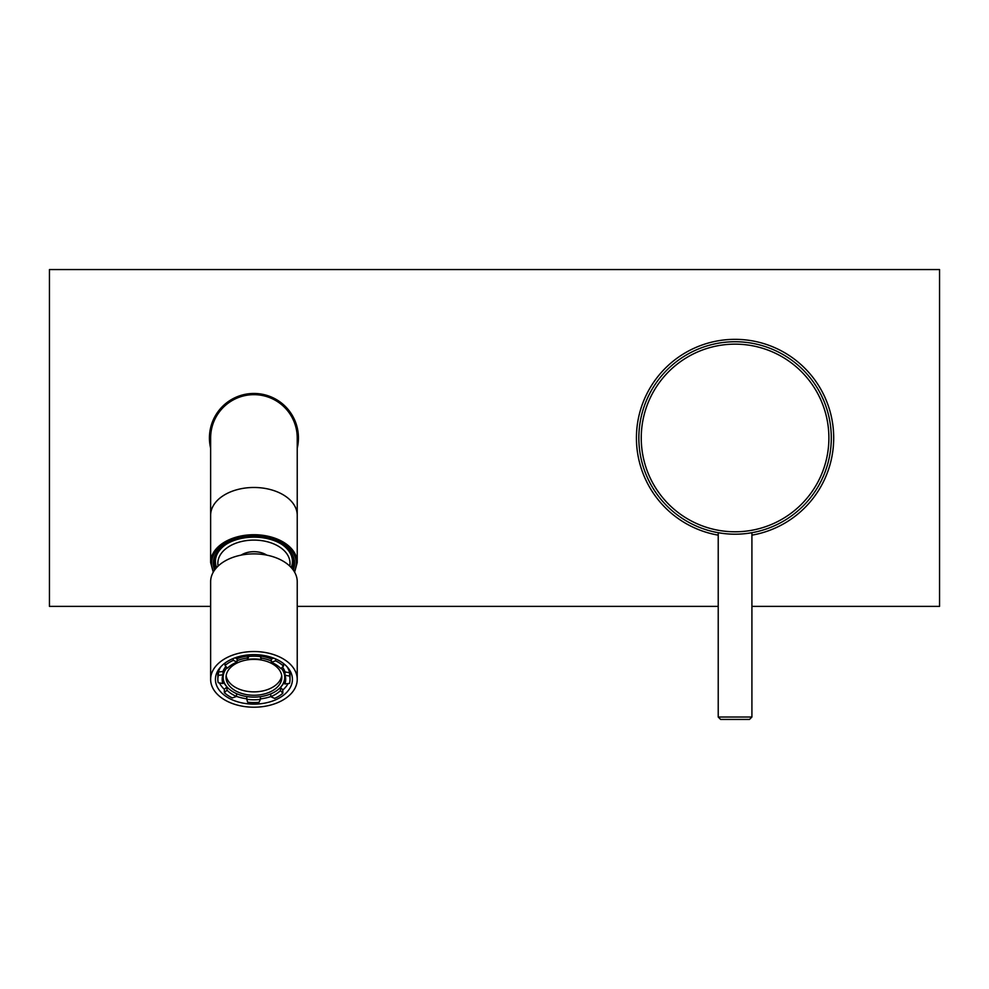 <?xml version="1.0" encoding="UTF-8"?>
<svg xmlns="http://www.w3.org/2000/svg" width="989" height="989" viewBox="0 0 989 989"><rect width="100%" height="100%" fill="white"/><g stroke="black" fill="none" stroke-linecap="round" stroke-linejoin="round"><path stroke-width="1.48" d="M638.845 437.966A96.23 96.23 0 0 1 735.062 341.737A96.23 96.23 0 0 1 831.292 437.966A96.23 96.23 0 0 1 735.062 534.196A96.23 96.23 0 0 1 638.845 437.966A96.23 96.23 0 0 0 735.062 534.196A96.23 96.23 0 0 0 831.292 437.966M751.912 717.025L749.501 719.436L720.635 719.436L718.224 717.025L751.912 717.025L751.912 532.712L752.629 532.577L747.486 533.392M722.65 533.392L717.507 532.577L718.224 532.712L718.224 717.025M214.65 570.01A40.66 26.134 0 0 1 231.822 541.354A40.66 26.134 0 0 1 253.938 537.151A40.66 26.134 0 0 1 276.042 541.354A40.66 26.134 0 0 1 293.214 570.01M232.081 541.243A39.696 25.516 180 0 0 214.242 562.543A39.696 25.516 180 0 0 215.491 568.898M215.553 563.347A39.696 25.516 0 0 1 214.489 559.687M210.632 515.306A43.306 27.828 180 0 1 253.938 487.478A43.306 27.828 180 0 1 297.232 515.306L297.232 437.966A43.306 43.306 0 0 0 253.938 394.66A43.306 43.306 0 0 0 210.632 437.966L210.632 562.543A43.306 27.828 0 0 1 253.938 534.715A43.306 27.828 0 0 1 297.232 562.543L294.623 572.198M292.373 568.898A39.696 25.516 180 0 0 293.622 562.543A39.696 25.516 180 0 0 275.783 541.243M293.374 559.687A39.696 25.516 0 0 1 292.311 563.347M289.752 566.067A36.086 23.192 180 0 0 257.486 540.204A36.086 23.192 180 0 0 218.112 566.067M216.64 567.562A38.497 24.737 0 0 1 215.441 561.443A38.497 24.737 0 0 1 225.999 544.42M250.143 704.007A38.497 24.737 180 0 0 292.423 679.381A38.497 24.737 180 0 0 257.721 654.755A38.497 24.737 180 0 0 215.441 679.381A38.497 24.737 180 0 0 250.143 704.007M258.203 651.677A43.306 27.828 180 0 0 210.632 679.381A43.306 27.828 180 0 0 249.673 707.073A43.306 27.828 180 0 0 297.232 679.381A43.306 27.828 180 0 0 258.203 651.677M297.232 679.381L297.232 581.705A43.306 27.828 180 0 0 258.203 554.013A43.306 27.828 180 0 0 210.632 581.705L210.632 679.381M266.758 555.126A18.037 11.596 180 0 0 255.706 551.738A18.037 11.596 180 0 0 241.106 555.126M281.877 544.42A38.497 24.737 0 0 1 292.423 561.443A38.497 24.737 0 0 1 291.223 567.562M751.912 535.148A98.628 98.628 0 0 0 833.331 429.51A98.628 98.628 0 0 0 735.062 339.338A98.628 98.628 0 0 0 636.792 429.51A98.628 98.628 0 0 0 718.224 535.148M297.232 448.24A44.505 44.505 0 0 0 253.938 393.461A44.505 44.505 0 0 0 210.632 448.24M751.912 606.368L939.55 606.368L939.55 269.564L49.45 269.564L49.45 606.368L210.632 606.368M297.232 606.368L718.224 606.368M281.717 675.623A27.902 17.938 0 0 1 253.543 691.867A27.902 17.938 0 0 1 226.147 675.623M254.321 659.379A27.902 17.938 180 0 0 226.024 677.317A27.902 17.938 180 0 0 253.543 695.255A27.902 17.938 180 0 0 281.84 677.317A27.902 17.938 180 0 0 254.321 659.379M226.988 667.736A30.795 19.792 180 0 0 223.143 677.317A30.795 19.792 180 0 0 253.505 697.109A30.795 19.792 180 0 0 284.721 677.317A30.795 19.792 180 0 0 281.259 668.193M271.345 660.998A30.795 19.792 180 0 0 261.071 658.068M284.721 677.317L284.721 673.929A30.795 19.792 180 0 0 283.831 669.182M247.473 657.969A30.795 19.792 180 0 0 237.1 660.739M224.033 669.182A30.795 19.792 180 0 0 223.143 673.929L223.143 677.317M284.572 679.282A31.759 20.41 180 0 0 285.401 676.649M222.463 676.649A31.759 20.41 180 0 0 223.291 679.282M233.268 660.368A36.086 23.192 180 0 0 225.059 665.473L227.383 668.181A31.759 20.41 0 0 1 237.1 662.074L233.268 660.368L233.268 658.513M237.1 662.074L237.1 658.748L235.023 657.833M225.059 665.473L225.059 663.013M260.231 656.548A36.086 23.192 180 0 0 254.433 656.189A36.086 23.192 180 0 0 248.82 656.424L247.473 659.391A31.759 20.41 0 0 1 254.383 658.971A31.759 20.41 0 0 1 261.071 659.49L260.231 654.978M261.071 659.49L260.75 655.027M247.992 654.941L247.473 656.078A31.759 20.41 180 0 0 237.1 658.748M247.473 659.391L247.473 656.078M248.82 656.424L248.82 654.854M283.509 666.091A36.086 23.192 180 0 0 275.572 660.825L271.345 662.309A31.759 20.41 0 0 1 280.864 668.564L283.509 666.091L283.509 663.545M273.718 658.155L271.345 658.995A31.759 20.41 180 0 0 261.071 656.177M271.345 662.309L271.345 658.995M275.572 660.825L275.572 658.921M289.468 683.424A36.086 23.192 180 0 0 290.012 679.381A36.086 23.192 180 0 0 289.653 676.093L285.017 675.227A31.759 20.41 0 0 1 285.685 679.381A31.759 20.41 0 0 1 284.869 683.968L289.468 683.424M284.869 683.968L284.869 680.655A31.759 20.41 180 0 1 281.123 686.613M289.653 676.093L289.653 672.78L285.017 671.914A31.759 20.41 180 0 0 282.446 667.081M285.017 675.227L285.017 671.914M274.608 698.395A36.086 23.192 180 0 0 282.805 693.289L280.48 690.569A31.759 20.41 0 0 1 270.763 696.689L274.608 698.395M270.763 696.689L270.763 693.895M282.805 693.289L282.805 689.976L280.517 687.293M280.48 690.569L280.48 687.343M247.633 702.215A36.086 23.192 180 0 0 253.431 702.573A36.086 23.192 180 0 0 259.044 702.338L260.391 699.359A31.759 20.41 0 0 1 253.493 699.792A31.759 20.41 0 0 1 246.793 699.272L247.633 702.215M246.793 699.272L246.793 696.565M260.391 699.359L260.391 696.664M224.355 692.671A36.086 23.192 180 0 0 232.291 697.937L236.519 696.454A31.759 20.41 0 0 1 227 690.198L224.355 692.671L224.355 689.345L226.988 686.898L227 690.198M236.519 696.454L236.519 693.635M218.396 675.326A36.086 23.192 180 0 0 217.852 679.381A36.086 23.192 180 0 0 218.21 682.67L222.846 683.535A31.759 20.41 0 0 1 222.179 679.381A31.759 20.41 0 0 1 222.995 674.795L218.396 675.326L218.396 672.013L222.995 671.469L222.995 674.795M222.846 683.535L222.846 680.222A31.759 20.41 180 0 0 226.753 686.613M225.912 666.462A31.759 20.41 180 0 0 222.995 671.469M290.012 679.381L290.012 674.585A36.086 23.192 180 0 0 289.048 669.244M289.653 672.78A36.086 23.192 180 0 0 286.847 666.549M282.805 689.976A36.086 23.192 180 0 0 288.059 683.597M260.391 698.889A36.086 23.192 180 0 0 270.763 696.577M218.816 669.244A36.086 23.192 180 0 0 217.852 674.585L217.852 679.381M221.017 666.549A36.086 23.192 180 0 0 218.396 672.013M219.447 682.892A36.086 23.192 180 0 0 224.355 689.345M236.519 696.38A36.086 23.192 180 0 0 246.793 698.803M828.893 437.966A93.819 93.819 0 0 0 735.062 344.147A93.819 93.819 0 0 0 641.243 437.966A93.819 93.819 0 0 0 735.062 531.785A93.819 93.819 0 0 0 828.893 437.966M294.265 571.568A42.342 27.21 180 0 0 253.938 536.063A42.342 27.21 180 0 0 213.599 571.568M297.232 437.966A43.306 43.306 0 0 0 253.938 394.66M297.232 515.306L297.232 562.543M210.632 562.543L213.241 572.198M215.441 561.443L215.441 556.312M292.423 561.443L292.423 556.312"/></g></svg>
